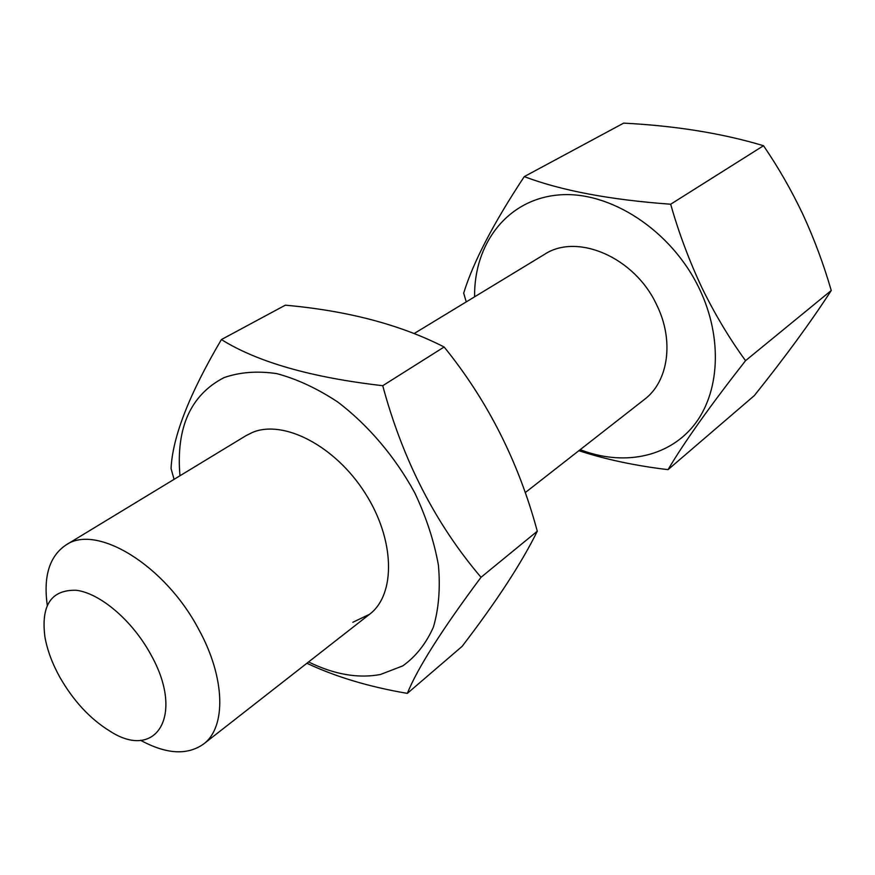 <?xml version="1.0" encoding="UTF-8"?>
<svg xmlns="http://www.w3.org/2000/svg" width="875" height="875" viewBox="0 0 875 875"><rect width="100%" height="100%" fill="white"/><g stroke="black" fill="none" stroke-linecap="round" stroke-linejoin="round"><path stroke-width="1.31" d="M525.208 492.636L644.47 399.416C668.38 381.566 674.45 340.67 656.698 304.938C634.78 257.206 576.975 232.619 544.337 254.472L414.203 333.506M47.261 605.227C43.269 576.275 49.481 556.216 65.898 545.038C96.283 523.469 165.08 565.075 198.811 629.541C225.509 677.983 226.319 727.497 203.448 744.122C187.184 755.519 166.217 754.228 140.547 740.261M150.566 654.095C132.202 620.408 100.067 593.173 76.234 590.275C51.253 589.619 40.819 605.227 44.942 637.098C47.283 650.125 52.248 663.502 59.839 677.217C73.456 700.973 90.147 718.955 109.933 731.15C156.352 761.359 185.314 715.148 150.566 654.095M580.191 449.663C622.125 466.025 667.286 458.03 693.536 425.786C719.698 393.586 723.155 338.373 699.42 288.848C671.552 230.256 609.591 190.269 558.512 194.972C507.248 199.369 473.834 243.819 474.6 296.833M466.244 301.908L463.684 293.092C473.2 262.194 493.391 223.355 524.267 176.608C561.116 190.586 609.919 199.795 670.677 204.225C678.727 232.673 689.128 260.498 701.892 287.689C714.875 314.245 729.433 338.57 745.555 360.664C709.887 406.197 684.053 442.52 668.041 469.645C635.283 465.741 605.555 459.419 578.878 450.691M668.041 469.645L754.305 395.62C785.181 357.066 810.83 322.022 831.25 290.5C823.67 264.37 814.264 239.094 803.031 214.648C791.361 190.116 778.192 167.136 763.514 145.72C722.334 133.35 675.719 125.825 623.656 123.123L524.267 176.608M831.25 290.5L745.555 360.664M763.514 145.72L670.677 204.225M481.02 577.292C435.52 523.884 402.762 460.02 382.736 385.7C311.325 377.497 257.545 362.119 221.397 339.566L285.316 305.178C347.463 310.734 400.411 324.68 444.139 346.992C487.583 400.608 518.634 462.011 537.283 531.223L481.02 577.292C442.028 629.562 417.463 668.259 407.334 693.383L462.088 646.395C496.431 601.65 521.489 563.248 537.283 531.223M308.591 661.948C334.097 674.461 358.028 678.65 380.363 674.516L402.784 665.886C415.855 656.534 426.059 643.617 433.387 627.156C438.758 608.869 440.442 588.252 438.43 565.294C434.197 541.494 426.333 517.388 414.837 492.997C395.292 457.012 368.156 425.064 337.706 401.975C317.067 388.369 296.68 378.897 276.555 373.581C257.108 370.77 239.553 372.137 223.891 377.683C190.553 395.052 175.908 427.755 179.955 475.77M352.833 622.278L369.578 614.272C395.981 594.42 395.117 539.634 364.973 492.866C335.136 445.922 283.784 419.398 252.7 432.327L246.127 435.586L65.898 545.038M444.139 346.992L382.736 385.7M306.906 663.261C335.617 676.823 369.086 686.864 407.334 693.383M174.059 479.347L171.062 468.573C172.506 437.052 189.284 394.045 221.397 339.566M369.578 614.272L203.448 744.122"/></g></svg>
